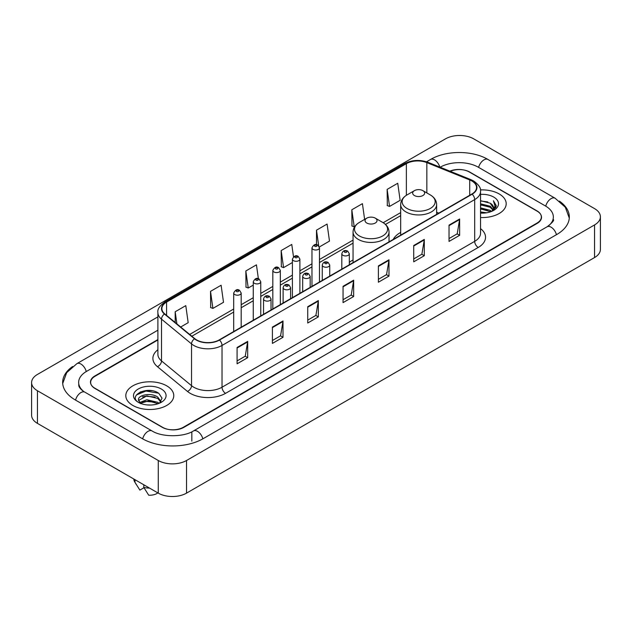<?xml version="1.0" encoding="UTF-8"?>
<svg xmlns="http://www.w3.org/2000/svg" width="632" height="632" viewBox="0 0 632 632"><rect width="100%" height="100%" fill="white"/><g stroke="black" fill="none" stroke-linecap="round" stroke-linejoin="round"><path stroke-width="0.95" d="M353.051 259.95A26.481 15.287 0 0 0 349.314 262.43M400.672 232.458A26.481 15.287 0 0 0 393.223 239.441M157.889 339.977L95.037 376.269A14.986 8.65 0 0 0 90.645 382.384A14.986 8.65 0 0 0 95.037 388.506L162.155 427.256A14.986 8.65 0 0 0 183.351 427.256L536.963 223.096A14.986 8.65 0 0 0 541.355 216.981A14.986 8.65 0 0 0 536.963 210.859L469.845 172.109A14.986 8.65 0 0 0 450.253 171.304M548.363 226.003A26.979 15.579 0 0 0 553.348 216.981A26.979 15.579 0 0 0 545.44 205.969L478.321 167.219A26.979 15.579 0 0 0 440.172 167.219L440.156 167.227M157.889 330.188L86.56 371.371A26.979 15.579 0 0 0 78.652 382.384A26.979 15.579 0 0 0 83.637 391.406M158.269 460.499A19.987 11.534 0 0 0 186.527 460.499L594.546 224.937A19.987 11.534 0 0 0 600.4 216.776A19.987 11.534 0 0 0 594.546 208.615L473.731 138.866A19.987 11.534 0 0 0 445.473 138.866L37.454 374.436A19.987 11.534 0 0 0 31.6 382.589A19.987 11.534 0 0 0 37.454 390.75L158.269 460.499L158.269 493.134A19.987 11.534 0 0 0 186.527 493.134L594.546 257.564A19.987 11.534 0 0 0 600.4 249.411L600.4 216.776M31.6 382.589L31.6 415.224A19.987 11.534 0 0 0 37.454 423.385L158.269 493.134M72.601 366.521A42.968 24.806 0 0 0 62.671 382.384A42.968 24.806 0 0 0 75.255 399.93L142.374 438.679A42.968 24.806 0 0 0 203.133 438.679L556.745 234.519A42.968 24.806 0 0 0 569.329 216.981A42.968 24.806 0 0 0 559.399 201.118M151.791 390.695A19.987 11.534 0 0 0 140.091 392.085M499.169 193.937A23.977 13.849 0 0 0 480.423 189.916A23.977 13.849 0 0 1 499.169 193.937A23.977 13.849 0 0 1 506.192 203.725A23.977 13.849 0 0 0 499.169 193.937M166.745 385.852A23.977 13.849 0 0 0 140.612 382.85A23.977 13.849 0 0 0 125.808 395.64A23.977 13.849 0 0 0 132.831 405.436A23.977 13.849 0 0 0 158.964 408.438A23.977 13.849 0 0 0 173.768 395.64A23.977 13.849 0 0 0 166.745 385.852A23.977 13.849 0 0 0 140.612 382.85A23.977 13.849 0 0 0 125.808 395.64A23.977 13.849 0 0 0 132.831 405.436A23.977 13.849 0 0 0 158.964 408.438A23.977 13.849 0 0 0 173.768 395.64A23.977 13.849 0 0 0 166.745 385.852M471.859 180.981A15.99 9.227 180 0 1 476.544 187.507A15.99 9.227 180 0 1 471.859 194.032L219.209 339.905A15.99 9.227 180 0 1 194.806 338.673L164.778 313.914A15.99 9.227 180 0 1 161.887 308.613A15.99 9.227 180 0 1 166.572 302.088L406.368 163.649A15.99 9.227 180 0 1 426.837 162.614L469.726 179.946A15.99 9.227 180 0 1 471.859 180.981M472.144 180.815A16.385 9.464 0 0 0 469.955 179.757L427.066 162.424A16.385 9.464 0 0 0 406.084 163.483L166.287 301.93A16.385 9.464 0 0 0 164.454 314.041L194.482 338.799A16.385 9.464 0 0 0 219.486 340.063L472.144 194.198A16.385 9.464 0 0 0 472.144 180.815M237.079 347.489L237.079 363.803L247.681 357.688L247.681 341.375L237.079 347.489M237.079 360.912L245.248 356.195L247.633 341.912A3.997 2.307 -120 0 0 247.681 341.375M245.169 356.243L247.681 357.688M272.408 327.092L272.408 343.413L283.002 337.291L283.002 320.977L272.408 327.092M272.408 340.514L280.568 335.805L282.962 321.514A3.997 2.307 -120 0 0 283.002 320.977M280.497 335.845L283.002 337.291M307.737 306.702L307.737 323.015L318.331 316.901L318.331 300.579L307.737 306.702M307.737 320.124L315.897 315.408L318.291 301.124A3.997 2.307 -120 0 0 318.331 300.579M315.826 315.447L318.331 316.901M449.036 225.118L449.036 241.432L459.638 235.317L459.638 218.996L449.036 225.118M449.036 238.541L457.205 233.824L459.59 219.541A3.997 2.307 -120 0 0 459.638 218.996M457.126 233.872L459.638 235.317M413.715 245.516L413.715 261.83L424.309 255.707L424.309 239.394L413.715 245.516M413.715 258.938L421.876 254.222L424.269 239.939A3.997 2.307 -120 0 0 424.309 239.394M421.805 254.262L424.309 255.707M378.386 265.906L378.386 282.228L388.98 276.105L388.98 259.792L378.386 265.906M378.386 279.328L386.547 274.62L388.941 260.329A3.997 2.307 -120 0 0 388.98 259.792M386.476 274.659L388.98 276.105M343.058 286.304L343.058 302.617L353.659 296.503L353.659 280.189L343.058 286.304M343.058 299.726L351.226 295.01L353.612 280.727A3.997 2.307 -120 0 0 353.659 280.189M351.147 295.057L353.659 296.503M480.541 217.534A23.977 13.849 0 0 0 506.192 203.725A23.977 13.849 0 0 1 480.541 217.534M157.889 339.574L94.855 375.961A14.986 8.65 0 0 0 90.471 382.084A14.986 8.65 0 0 0 94.855 388.198L162.685 427.358A14.986 8.65 0 0 0 183.88 427.358L537.145 223.404A14.986 8.65 0 0 0 541.529 217.29A14.986 8.65 0 0 0 537.145 211.167L469.315 172.007A14.986 8.65 0 0 0 449.858 171.146M210.519 291.36L212.905 308.408L223.507 302.293L221.113 285.245L210.519 291.36L210.685 307.579M180.673 327.021L188.178 322.683L185.784 305.635L175.19 311.758L175.19 322.494M319.334 246.97L329.485 241.108L327.092 224.06L316.498 230.174L316.498 244.687M364.625 219.399L362.42 203.662L351.819 209.777L351.992 225.995M387.147 189.387L389.541 206.435L400.135 200.312L397.741 183.264L387.147 189.387L387.321 205.605M258.385 278.728L256.442 264.848L245.84 270.97L246.014 287.181M293.501 256.821L291.763 244.45L281.169 250.572L281.343 266.791M281.169 250.572L283.563 267.62L292.403 262.517M283.563 267.62L281.169 266.728M316.498 230.174L318.694 245.848M351.819 209.777L354.212 226.825L354.86 226.453M354.212 226.825L351.819 225.932M389.541 206.435L387.147 205.542M245.84 270.97L248.234 288.018L253.258 285.111M248.234 288.018L245.84 287.118M212.905 308.408L210.519 307.515M175.19 311.758L176.897 323.9M480.541 211.957L486.632 212.779M480.541 212.976L483.354 213.103M480.541 207.881L490.195 210.33L491.578 211.42M480.541 208.9L490.748 211.736M480.541 203.804L490.195 206.253L493.11 209.5M480.541 204.823L490.195 207.272L492.849 209.982M493.276 209.927L493.402 210.409M491.633 211.396A11.297 6.518 0 0 0 493.505 207.802A11.297 6.518 0 0 0 490.195 203.188L493.497 208.047M493.165 210.045L492.747 210.898M480.541 213.079A16.29 9.401 0 0 0 493.726 210.377A16.29 9.401 0 0 0 493.726 197.073A16.29 9.401 0 0 0 480.541 194.372M490.195 203.188L480.541 200.692M492.739 210.898L496.096 206.601L496.207 205.597L493.41 200.747L495.046 206.166L491.815 211.317M493.41 200.747L496.199 205.787M480.541 200.968L487.793 201.94M494.982 206.514L495.678 207.715M480.541 205.052L487.454 205.913M480.541 209.129L487.454 209.998M495.053 206.103L495.788 207.47M414.418 195.541A5.996 3.46 0 0 0 422.895 195.541A5.996 3.46 0 0 0 422.895 190.651L430.337 194.948A16.519 9.535 0 0 0 430.337 194.948A16.519 9.535 0 0 1 430.337 208.434A16.519 9.535 0 0 1 406.976 208.434A16.519 9.535 0 0 1 406.976 194.948C402.908 197.366 400.807 200.573 400.672 204.578A17.988 10.381 0 0 0 405.942 211.918A17.988 10.381 0 0 0 425.541 214.169A17.988 10.381 0 0 0 436.641 204.578C436.507 200.573 434.413 197.366 430.345 194.948L422.895 190.651A5.996 3.46 0 0 0 414.418 190.651A5.996 3.46 0 0 0 414.418 195.541M366.797 223.041A5.996 3.46 0 0 0 375.274 223.041A5.996 3.46 0 0 0 375.274 218.143L382.723 222.44L375.274 218.143A5.996 3.46 0 0 0 366.797 218.143A5.996 3.46 0 0 0 366.797 223.041A5.996 3.46 0 0 0 375.274 223.041A5.996 3.46 0 0 0 375.274 218.143L375.274 218.143A5.996 3.46 0 0 0 366.797 218.143A5.996 3.46 0 0 0 366.797 223.041M147.059 404.914L150.866 405.025M139.593 402.529L146.869 399.748L157.779 402.3L159.098 403.366M140.13 403.335L148.433 400.988L157.779 403.595M138.495 399.787L140.367 403.311M138.511 400.103C137.357 395.095 151.103 392.14 157.779 397.125L161.018 401.604M138.566 400.435L146.845 395.877L157.779 398.413L160.765 401.936M159.485 403.2L162.037 398.192L158.806 393.325C147.375 385.109 127.064 395.94 138.795 402.576L139.38 402.932M161.31 388.996A16.29 9.401 0 0 0 138.274 388.996A16.29 9.401 0 0 0 138.274 402.292A16.29 9.401 0 0 0 161.31 402.292A16.29 9.401 0 0 0 161.31 388.996M133.802 479.009A15.99 9.227 0 0 0 134.679 481.868A15.99 9.227 0 0 0 134.971 482.319L139.862 490.1L143.978 487.722M134.971 482.319L134.971 479.68M140.612 403.643L138.55 400.356M143.804 484.784L143.804 487.414L148.694 495.196A9.994 5.767 0 0 0 157.834 492.881M143.804 487.414A15.99 9.227 0 0 0 149.523 488.086M136.409 394.961L145.976 391.034L158.585 393.183M142.39 396.864L145.976 396.217L155.061 397.015M142.342 402.063L145.976 401.399L155.045 402.189M202.833 438.853A7.995 4.614 -120 0 0 197.484 431.332A7.995 4.614 -120 0 0 193.487 430.937C183.651 437.297 161.847 437.297 152.02 430.937L84.901 392.188C84.103 391.895 80.209 389.241 78.984 386.428L78.652 384.833M142.674 438.853A7.995 4.614 -60 0 1 148.022 431.332A7.995 4.614 -60 0 1 152.02 430.937M75.556 400.103A7.995 4.614 -60 0 1 80.904 392.583A7.995 4.614 -60 0 1 84.901 392.188M62.71 383.513L66.692 372.643L76.906 363.637A7.995 4.614 60 0 1 80.904 364.032A7.995 4.614 60 0 1 86.26 371.553M426.529 161.784L430.526 159.477A7.995 4.614 60 0 1 434.516 159.872A7.995 4.614 60 0 1 439.785 167.077M430.526 159.477C446.113 150.203 472.381 150.203 487.975 159.477A7.995 4.614 120 0 0 483.978 159.872A7.995 4.614 120 0 0 478.622 167.385M569.29 218.103L565.308 207.233L555.094 198.227A7.995 4.614 120 0 0 551.096 198.622A7.995 4.614 120 0 0 545.74 206.143M556.444 234.693A7.995 4.614 -120 0 0 551.096 227.18A7.995 4.614 -120 0 0 547.099 226.785L193.487 430.937M186.527 493.134L186.527 460.499M37.454 423.385L37.454 390.75M594.546 257.564L594.546 224.937M191.828 441.128L191.828 432.154M480.541 228.618A24.98 14.425 180 0 1 478.219 247.468L225.569 393.341A4.993 2.884 60 0 1 222.03 387.219L474.687 241.353A19.987 11.534 0 0 0 480.541 233.192L480.541 191.425A19.987 11.534 180 0 1 474.687 199.586A4.993 2.884 -120 0 0 472.144 194.198M225.569 393.341A24.98 14.425 180 0 1 190.24 393.341A24.98 14.425 180 0 1 187.443 391.413L157.415 366.655A24.98 14.425 180 0 1 157.889 349.725M193.771 387.219A19.987 11.534 0 0 0 222.03 387.219L222.03 345.451A19.987 11.534 180 0 1 191.536 343.911L161.508 319.152A19.987 11.534 180 0 1 157.889 312.532L157.889 354.299A19.987 11.534 0 0 0 161.508 360.919L191.536 385.678A19.987 11.534 0 0 0 193.771 387.219M480.541 191.425C481.205 188.304 478.906 184.821 473.652 180.981L471.022 179.701A4.993 2.338 112 0 0 469.955 179.757M471.022 179.701L428.141 162.369C419.861 159.438 412.009 159.864 404.575 163.641A4.993 2.884 60 0 1 406.084 163.483M166.287 301.93A4.993 2.884 -120 0 0 164.778 302.088C159.588 305.817 157.297 309.301 157.889 312.532M164.454 314.041A4.993 3.342 129.5 0 0 161.508 319.152L161.508 360.919A4.993 3.342 -50.5 0 1 157.415 366.655M428.141 162.369A4.993 2.338 112 0 0 427.066 162.424M194.482 338.799A4.993 3.342 129.5 0 0 191.536 343.911L191.536 385.678A4.993 3.342 -50.5 0 1 187.443 391.413M219.486 340.063A4.993 2.884 60 0 1 222.03 345.451L474.687 199.586L474.687 241.353A4.993 2.884 60 0 0 478.219 247.468M166.572 302.088L166.572 315.384M469.726 179.946L469.726 195.264M426.837 162.614L426.837 192.926M438.79 213.126L436.641 212.257M406.368 163.649L406.368 195.32M400.672 212.621L383.182 222.717M353.051 240.113L319.468 259.499M311.971 263.828L299.892 270.804M292.403 275.125L280.324 282.101M272.827 286.43L260.755 293.398M253.258 297.727L241.179 304.703M233.69 309.024L189.671 334.439M343.058 286.817L353.612 280.727M378.386 266.428L388.941 260.329M413.715 246.03L424.269 239.939M449.036 225.632L459.59 219.541M307.737 307.215L318.291 301.124M272.408 327.613L282.962 321.514M237.079 348.011L247.633 341.912M359.355 235.933A16.519 9.535 0 0 0 382.723 235.933A16.519 9.535 0 0 0 382.723 222.44A16.519 9.535 0 0 1 382.723 235.933A16.519 9.535 0 0 1 359.355 235.933A16.519 9.535 0 0 1 359.355 222.44A16.519 9.535 0 0 0 359.355 235.933M358.32 239.41A17.988 10.381 0 0 0 377.92 241.661A17.988 10.381 0 0 0 389.02 232.07C388.893 228.065 386.792 224.858 382.723 222.44L375.274 218.143L382.723 222.44C386.792 224.858 388.893 228.065 389.02 232.07A17.988 10.381 0 0 1 377.92 241.661A17.988 10.381 0 0 1 358.32 239.41A17.988 10.381 0 0 1 353.051 232.07A17.988 10.381 0 0 0 358.32 239.41M342.915 255.304A3.745 2.165 180 0 1 341.817 253.772C342.781 250.699 344.74 249.806 347.703 251.102L349.314 253.772A3.745 2.165 180 0 1 347 255.77A3.745 2.165 180 0 1 342.915 255.304M346.455 251.22A1.248 0.719 0 0 0 344.685 251.22A1.248 0.719 0 0 0 344.685 252.247A1.248 0.719 0 0 0 346.455 252.247A1.248 0.719 0 0 0 346.455 251.22M323.347 266.601A3.745 2.165 180 0 1 322.249 265.069C323.205 261.996 325.164 261.103 328.127 262.399L329.746 265.069A3.745 2.165 180 0 1 327.431 267.067A3.745 2.165 180 0 1 323.347 266.601M326.878 262.525A1.248 0.719 0 0 0 325.117 262.525A1.248 0.719 0 0 0 325.117 263.544A1.248 0.719 0 0 0 326.878 263.544A1.248 0.719 0 0 0 326.878 262.525M303.779 277.898A3.745 2.165 180 0 1 302.681 276.374C303.637 273.3 305.596 272.408 308.558 273.695L310.17 276.374A3.745 2.165 180 0 1 307.863 278.372A3.745 2.165 180 0 1 303.779 277.898M307.31 273.822A1.248 0.719 0 0 0 305.54 273.822A1.248 0.719 0 0 0 305.54 274.841A1.248 0.719 0 0 0 307.31 274.841A1.248 0.719 0 0 0 307.31 273.822M284.202 289.203A3.745 2.165 180 0 1 283.112 287.671C284.068 284.598 286.027 283.705 288.99 285L290.602 287.671A3.745 2.165 180 0 1 288.287 289.669A3.745 2.165 180 0 1 284.202 289.203M287.742 285.119A1.248 0.719 0 0 0 285.972 285.119A1.248 0.719 0 0 0 285.972 286.138A1.248 0.719 0 0 0 287.742 286.138A1.248 0.719 0 0 0 287.742 285.119M264.634 300.5A3.745 2.165 180 0 1 263.536 298.968C264.492 295.895 266.459 295.002 269.414 296.297L271.033 298.968A3.745 2.165 180 0 1 268.719 300.966A3.745 2.165 180 0 1 264.634 300.5M268.166 296.416A1.248 0.719 0 0 0 266.404 296.416A1.248 0.719 0 0 0 266.404 297.443A1.248 0.719 0 0 0 268.166 297.443A1.248 0.719 0 0 0 268.166 296.416M319.468 282.022L319.468 247.839A3.745 2.165 180 0 1 317.153 249.838A3.745 2.165 180 0 1 313.069 249.371A3.745 2.165 180 0 1 311.971 247.839L311.971 286.343M314.831 246.306A1.248 0.719 0 0 0 316.6 246.306A1.248 0.719 0 0 0 316.6 245.287A1.248 0.719 0 0 0 314.831 245.287A1.248 0.719 0 0 0 314.831 246.306M299.892 293.319L299.892 259.136A3.745 2.165 180 0 1 297.577 261.135A3.745 2.165 180 0 1 293.501 260.668A3.745 2.165 180 0 1 292.403 259.136L292.403 297.648M295.262 257.611A1.248 0.719 0 0 0 297.032 257.611A1.248 0.719 0 0 0 297.032 256.584A1.248 0.719 0 0 0 295.262 256.584A1.248 0.719 0 0 0 295.262 257.611M280.324 304.616L280.324 270.433A3.745 2.165 180 0 1 278.009 272.432A3.745 2.165 180 0 1 273.925 271.965A3.745 2.165 180 0 1 272.827 270.433L272.827 308.945M275.694 268.908A1.248 0.719 0 0 0 277.456 268.908A1.248 0.719 0 0 0 277.456 267.889A1.248 0.719 0 0 0 275.694 267.889A1.248 0.719 0 0 0 275.694 268.908M260.755 315.913L260.755 281.738A3.745 2.165 180 0 1 258.441 283.736A3.745 2.165 180 0 1 254.356 283.262A3.745 2.165 180 0 1 253.258 281.738L253.258 320.242M256.126 280.205A1.248 0.719 0 0 0 257.888 280.205A1.248 0.719 0 0 0 257.888 279.186A1.248 0.719 0 0 0 256.126 279.186A1.248 0.719 0 0 0 256.126 280.205M241.179 327.218L241.179 293.035A3.745 2.165 180 0 1 238.872 295.033A3.745 2.165 180 0 1 234.788 294.567A3.745 2.165 180 0 1 233.69 293.035L233.69 331.539M236.55 291.502A1.248 0.719 0 0 0 238.319 291.502A1.248 0.719 0 0 0 238.319 290.483A1.248 0.719 0 0 0 236.55 290.483A1.248 0.719 0 0 0 236.55 291.502M553.348 219.43C554.462 220.236 552.376 222.685 547.099 226.785M487.975 159.477L555.094 198.227M76.906 363.637L157.889 316.877M404.575 163.641L164.778 302.088M400.672 215.662L385.465 224.439M353.051 243.154L319.468 262.541M311.971 266.87L299.892 273.846M292.403 278.167L280.324 285.143M272.827 289.472L260.755 296.44M253.258 300.769L241.179 307.745M233.69 312.066L191.844 336.224M436.641 214.367L436.641 204.578M400.672 235.136L400.672 204.578M414.418 190.651L406.976 194.948M389.02 241.858L389.02 232.07L389.02 241.858M353.051 262.628L353.051 232.07C353.185 228.065 355.287 224.858 359.355 222.44L366.797 218.143L359.355 222.44C355.287 224.858 353.185 228.065 353.051 232.07L353.051 262.628M136.299 484.586L134.679 481.868M341.817 269.113L341.817 253.772M349.314 264.784L349.314 253.772M322.249 280.411L322.249 265.069M329.746 276.081L329.746 265.069M302.681 291.708L302.681 276.374M310.17 287.386L310.17 276.374M283.112 303.012L283.112 287.671M290.602 298.683L290.602 287.671M263.536 314.309L263.536 298.968M271.033 309.98L271.033 298.968M319.468 247.839L317.849 245.161C315.676 243.597 313.717 244.489 311.971 247.839M299.892 259.136L298.28 256.466C296.108 254.893 294.149 255.786 292.403 259.136M280.324 270.433L278.712 267.763C276.532 266.19 274.572 267.083 272.827 270.433M260.755 281.738L259.136 279.06C256.963 277.495 255.004 278.38 253.258 281.738M241.179 293.035L239.568 290.365C237.395 288.792 235.436 289.685 233.69 293.035"/></g></svg>
